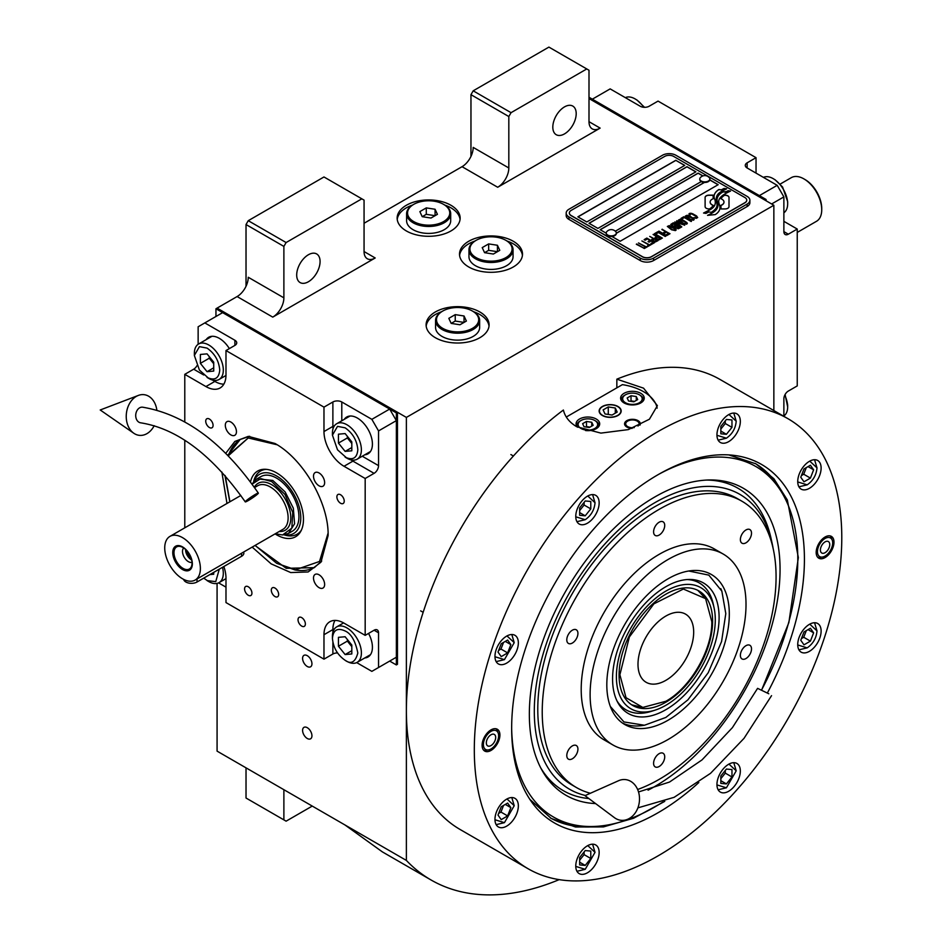 <?xml version="1.0" encoding="UTF-8"?>
<svg xmlns="http://www.w3.org/2000/svg" width="942" height="942" viewBox="0 0 942 942"><rect width="100%" height="100%" fill="white"/><g stroke="black" fill="none" stroke-linecap="round" stroke-linejoin="round"><path stroke-width="1.41" d="M217.072 583.404L217.072 751.127L406.379 860.423A318.113 183.666 120 0 0 431.059 879.993A318.113 183.666 120 0 0 559.183 879.628M246.027 286.262L246.027 224.537L248.252 220.687L286.109 242.541L361.834 198.821L364.059 200.116L364.059 251.549A15.743 9.09 -60 0 0 367.321 258.756A15.743 9.09 -60 0 0 375.199 257.978L272.756 317.124A15.743 9.09 -60 0 0 283.883 297.837L248.252 277.266A15.743 9.09 120 0 1 237.113 296.553L217.072 308.116L406.379 417.412L406.379 860.423M470.965 156.396L470.965 94.671L473.19 90.821L511.047 112.675L586.772 68.954L588.997 70.25L588.997 121.683A15.743 9.09 -60 0 0 592.259 128.889A15.743 9.09 -60 0 0 600.136 128.112L497.694 187.258A15.743 9.09 -60 0 0 508.821 167.97L473.19 147.399A15.743 9.09 120 0 1 462.051 166.687L364.059 223.254M311.943 735.784A6.618 3.815 -120 0 0 309.058 729.132A6.618 3.815 -120 0 0 303.96 727.365A6.618 3.815 -120 0 0 302.594 730.391A6.618 3.815 -120 0 0 305.479 737.044A6.618 3.815 -120 0 0 310.577 738.811A6.618 3.815 -120 0 0 311.943 735.784M311.943 663.78A6.618 3.815 -120 0 0 309.058 657.127A6.618 3.815 -120 0 0 303.96 655.349A6.618 3.815 -120 0 0 302.594 658.376A6.618 3.815 -120 0 0 305.479 665.04A6.618 3.815 -120 0 0 310.577 666.806A6.618 3.815 -120 0 0 311.943 663.78M406.379 230.967A31.498 18.181 0 0 0 440.703 234.911A31.498 18.181 0 0 0 460.143 218.108A31.498 18.181 0 0 0 450.924 205.262A31.498 18.181 0 0 0 416.6 201.317A31.498 18.181 0 0 0 397.147 218.108A31.498 18.181 0 0 0 406.379 230.967M468.739 266.975A31.498 18.181 0 0 0 503.063 270.919A31.498 18.181 0 0 0 522.504 254.116A31.498 18.181 0 0 0 513.284 241.258A31.498 18.181 0 0 0 478.96 237.313A31.498 18.181 0 0 0 459.508 254.116A31.498 18.181 0 0 0 468.739 266.975M435.334 337.695A31.498 18.181 0 0 0 469.658 341.64A31.498 18.181 0 0 0 489.098 324.837A31.498 18.181 0 0 0 479.867 311.979A31.498 18.181 0 0 0 445.542 308.034A31.498 18.181 0 0 0 426.102 324.837A31.498 18.181 0 0 0 435.334 337.695M766.058 200.752L766.058 199.469L764.939 200.116L588.997 98.533L773.853 205.262L406.379 417.412M283.883 297.837L283.883 246.404L246.027 224.537M508.821 167.97L508.821 116.537L470.965 94.671M773.853 410.547L773.853 205.262M283.883 789.702L283.883 819.881L246.027 798.027L246.027 767.848M283.883 819.881L286.109 821.165L312.249 806.081M344.949 824.957L382.405 851.909L431.059 879.993M444.789 205.073A31.498 18.181 0 0 1 450.924 207.829A31.498 18.181 180 0 1 460.061 219.404M412.514 205.073A31.498 18.181 0 0 0 397.23 219.404M507.149 241.07A31.498 18.181 0 0 1 513.284 243.825A31.498 18.181 180 0 1 522.421 255.4M474.874 241.07A31.498 18.181 0 0 0 459.59 255.4M473.744 311.79A31.498 18.181 0 0 1 479.867 314.546A31.498 18.181 180 0 1 489.016 326.12M441.457 311.79A31.498 18.181 0 0 0 426.184 326.12M296.695 275.017A16.532 9.55 120 0 0 300.121 282.576A16.532 9.55 120 0 0 312.862 278.149A16.532 9.55 120 0 0 320.08 261.511A16.532 9.55 120 0 0 316.653 253.94A16.532 9.55 120 0 0 303.913 258.367A16.532 9.55 120 0 0 296.695 275.017M286.109 242.541L283.883 246.404M552.813 127.146A16.532 9.55 120 0 0 556.239 134.718A16.532 9.55 120 0 0 568.98 130.279A16.532 9.55 120 0 0 576.198 113.641A16.532 9.55 120 0 0 572.771 106.069A16.532 9.55 120 0 0 560.031 110.497A16.532 9.55 120 0 0 552.813 127.146M511.047 112.675L508.821 116.537M248.252 220.687L323.977 176.966L361.834 198.821M473.19 90.821L548.915 47.1L586.772 68.954M706.253 208.264A3.933 2.273 0 0 0 709.032 208.936L709.55 208.936A18.263 10.55 0 0 0 713.271 205.38A6.912 3.992 0 0 1 712.164 204.861A6.912 3.992 0 0 1 710.138 202.047A6.912 3.992 0 0 1 713.353 198.668A27.424 15.837 0 0 1 713.094 196.478A27.424 15.837 0 0 1 713.188 195.147L709.032 195.147A3.933 2.273 0 0 0 705.111 197.42L705.111 206.663A3.933 2.273 0 0 0 706.253 208.264M713.212 205.486A6.912 3.992 180 0 1 712.164 204.991A6.912 3.992 180 0 1 710.138 202.165A6.912 3.992 180 0 1 710.138 202.106M749.891 200.246A9.444 5.452 180 0 0 747.124 196.383L675.861 155.242A9.444 5.452 180 0 0 662.497 155.242L568.956 209.242A9.444 5.452 180 0 0 566.189 213.104A9.444 5.452 180 0 0 568.956 216.954L568.956 219.404L640.23 260.545A9.444 5.452 180 0 0 653.583 260.545L747.124 206.545A9.444 5.452 180 0 0 749.891 202.683L749.891 200.246A9.444 5.452 180 0 1 747.124 204.096L747.124 206.545M568.956 219.404A9.444 5.452 180 0 1 566.189 215.541L566.189 213.104M615.326 231.202L701.248 181.594A5.04 2.908 0 0 1 699.776 179.545L699.776 178.956A5.04 2.908 0 0 0 701.248 181.017A5.04 2.908 180 0 0 706.736 181.653A5.04 2.908 180 0 0 709.856 178.956A5.04 2.908 180 0 0 709.302 177.649A5.982 5.982 0 0 0 700.318 177.649A5.04 2.908 0 0 0 699.776 178.956M577.976 216.895L675.861 160.375L684.657 165.462M589.115 223.325L686.989 166.805L695.797 171.891M709.797 179.969L718.063 184.75M616.315 233.333L704.463 182.442M702.826 175.954L698.128 173.234L600.242 229.754M675.861 160.258L577.87 216.825L586.772 221.971L684.763 165.392L675.861 160.375M704.251 182.43L616.315 233.204M651.358 256.683L744.898 202.683A6.3 3.638 0 0 0 746.747 200.116A6.3 3.638 0 0 0 744.898 197.537L673.636 156.396A6.3 3.638 0 0 0 664.722 156.396L571.182 210.396A6.3 3.638 0 0 0 569.345 212.974A6.3 3.638 0 0 0 571.182 215.541L642.456 256.683A6.3 3.638 0 0 0 651.358 256.683L651.358 256.813A6.3 3.638 180 0 1 642.456 256.813L571.182 215.671A6.3 3.638 180 0 1 569.345 213.104A6.3 3.638 180 0 1 569.345 213.033M695.903 171.821L686.989 166.687L588.997 223.254L597.911 228.4L695.903 171.821M702.967 175.907L698.128 173.116L600.136 229.683L606.236 233.204M611.829 236.43L620.177 241.258L718.169 184.679L709.821 179.863M715.308 202.365A23.962 13.836 180 0 1 715.308 202.436L715.308 202.306A23.962 13.836 0 0 1 715.213 203.59A16.238 9.373 0 0 1 710.268 209.489A186.61 107.741 0 0 1 703.544 213.033L705.994 213.387L708.843 211.95L711.351 212.315A28.908 16.697 0 0 0 715.272 209.077A15.084 8.713 0 0 0 717.062 204.967A15.084 8.713 0 0 0 716.968 203.99L716.968 204.12A564.058 325.661 180 0 1 716.332 200.564A23.762 13.718 180 0 1 716.226 199.245A23.762 13.718 180 0 1 716.226 199.186M715.308 202.306A23.962 13.836 0 0 0 714.601 198.939A17.191 9.926 0 0 1 714.06 196.489A17.191 9.926 0 0 1 714.684 193.828L714.684 193.958A17.191 9.926 0 0 0 714.06 196.548M716.226 199.245L716.226 199.115A23.762 13.718 0 0 1 716.756 196.219A15.602 9.008 0 0 1 721.325 191.556A112.051 64.692 0 0 1 726.682 188.824L724.08 188.447L721.278 189.86L718.864 189.507A18.134 10.468 0 0 0 714.684 193.828M716.226 199.115A23.762 13.718 0 0 0 716.332 200.446A564.058 325.661 0 0 0 716.968 203.99M717.981 204.814A23.974 13.836 180 0 1 717.981 204.885L717.981 204.755A23.974 13.836 0 0 1 717.792 206.498A18.098 10.456 0 0 1 713.824 211.82A39.317 22.702 0 0 1 707.548 215.341L715.213 214.599A17.097 9.867 0 0 0 719.723 209.206A20.771 11.999 0 0 0 719.923 207.511A20.771 11.999 0 0 0 719.5 205.085L719.5 205.215A45.51 26.282 180 0 1 718.781 202.365A14.778 8.525 180 0 1 718.722 201.612A14.778 8.525 180 0 1 718.722 201.541M717.981 204.755A23.974 13.836 0 0 0 717.451 201.847A17.898 10.338 0 0 1 717.039 199.633A17.898 10.338 0 0 1 717.463 197.384L717.463 197.514A17.898 10.338 0 0 0 717.039 199.704M718.722 201.612L718.722 201.482A14.778 8.525 0 0 1 720.277 197.667A24.857 14.354 0 0 1 725.034 193.875A63.255 36.514 0 0 1 730.568 191.061L728.142 190.708L725.269 192.156L722.997 191.827A18.675 10.786 0 0 0 717.463 197.384M718.722 201.482A14.778 8.525 0 0 0 718.781 202.247A45.51 26.282 0 0 0 719.5 205.085M720.924 208.936L725.069 208.936A3.933 2.273 0 0 0 729.002 206.663L729.002 197.42A3.933 2.273 0 0 0 725.069 195.147L724.551 195.147A18.251 10.539 0 0 0 720.83 198.691A6.912 3.992 0 0 1 723.986 202.035A6.912 3.992 0 0 1 720.76 205.415A27.459 15.861 0 0 1 721.019 207.605A27.459 15.861 0 0 1 720.924 208.936A27.459 15.861 180 0 0 721.019 207.735L721.019 207.605M689.214 214.964L689.968 215.482L690.015 214.305L691.711 213.905L696.527 216.672L695.82 217.649L693.783 217.684L696.279 218.344L697.704 217.531L696.032 215.612L691.828 213.445L689.026 213.728L689.214 214.964M693.383 220.216L694.183 219.557L693.795 218.638L690.039 216.213L687.354 215.271L685.376 216.024L689.532 219.368L693.383 220.216M691.145 221.511L683.798 216.742L681.101 218.297L682.102 218.874L684.339 217.578L691.145 221.511M686.506 224.184L687.319 223.525L686.918 222.606L683.162 220.181L680.477 219.239L678.511 219.992L682.656 223.336L686.506 224.184M674.825 221.923L679.924 226.068L673.342 222.783L681.137 227.281L681.808 226.892L675.956 222.23L684.716 225.22L676.921 220.711L682.609 224.514L674.825 221.923M674.083 226.751L678.205 228.788L680.536 227.634L672.741 223.124L670.739 224.479L674.083 226.751M675.379 230.602L676.179 229.954L675.791 229.036L672.035 226.598L669.35 225.656L667.372 226.421L671.528 229.766L675.379 230.602M662.202 229.212L665.405 231.579L663.462 232.698L664.463 233.275L666.406 232.156L668.561 233.392L666.312 234.688L667.313 235.264L669.997 233.71L661.873 229.53M658.917 231.108L666.712 235.606L658.588 231.426M665.217 236.466L657.869 231.708L655.185 233.263L656.185 233.84L658.423 232.544L665.217 236.466M654.584 233.604L662.379 238.114L654.254 233.934M656.079 238.868L659 239.869L661.331 238.715L653.089 234.476L656.574 236.477L655.02 237.572L656.079 238.868M652.724 240.811L655.644 241.811L657.975 240.657L649.733 236.418L653.218 238.42L651.664 239.515L652.724 240.811M644.128 239.645L645.129 240.222L647.366 238.927L650.015 240.457L648.072 241.588L649.073 242.153L651.016 241.034L653.171 242.282L650.934 243.578L651.923 244.143L654.608 242.6L646.813 238.09L644.128 239.645M647.66 245.65L648.485 246.133L651.322 244.496L649.297 244.708L641.891 240.94L648.85 244.967L647.66 245.65M644.222 247.64L645.046 248.111L647.884 246.474L645.871 246.686L638.452 242.93L645.411 246.945L644.222 247.64M636.662 243.966L644.458 248.464L636.321 244.284M693.124 219.027L691.923 219.71L689.98 219.109L686.553 216.872L687.177 215.942L692.664 218.332L692.982 219.415L690.721 219.58L686.447 216.554M686.247 222.995L685.046 223.678L683.115 223.077L679.688 220.84L680.312 219.91L685.788 222.3L686.117 223.384L683.845 223.548L679.582 220.522M676.768 225.974L679.088 227.316L676.226 227.823L675.355 226.798L676.768 225.974M673.483 226.151L671.811 225.008L673.283 223.96L675.779 225.397L673.483 226.28L671.811 225.008M675.12 229.412L673.919 230.107L671.976 229.507L668.549 227.269L669.173 226.339L674.66 228.729L674.978 229.813L672.718 229.978L668.443 226.951M656.091 238.102L657.575 237.054L660.059 238.491L658.246 239.35L656.091 238.102L656.704 238.844L658.635 239.445L660.059 238.491M652.735 240.045L654.207 238.997L656.692 240.434L654.89 241.293L652.735 240.045L653.83 241.07L655.279 241.387L656.692 240.434M746.747 200.175A6.3 3.638 180 0 1 746.747 200.246A6.3 3.638 180 0 1 744.898 202.813L651.358 256.813M568.956 216.954L640.23 258.108L640.23 260.545M747.124 204.096L653.583 258.108A9.444 5.452 180 0 1 640.23 258.108M715.308 202.436A23.962 13.836 180 0 1 715.213 203.719A16.238 9.373 180 0 1 710.268 209.619A186.61 107.741 180 0 1 703.745 213.057M718.864 189.507L718.864 189.636A18.134 10.468 0 0 0 714.684 193.958M721.278 189.86L718.864 189.636M724.08 188.447L721.278 189.99M726.482 188.918L724.08 188.577M717.062 205.026A15.084 8.713 0 0 0 716.968 204.12M719.923 207.581A20.771 11.999 0 0 0 719.5 205.215M730.356 191.155L722.997 191.956A18.675 10.786 0 0 0 717.463 197.514M717.981 204.885A23.974 13.836 180 0 1 717.792 206.628A18.098 10.456 180 0 1 713.824 211.95A39.317 22.702 180 0 1 707.76 215.365M729.002 206.663L729.002 197.549A3.933 2.273 0 0 0 725.069 195.277L724.551 195.277A18.251 10.539 0 0 0 720.901 198.715M723.986 202.106A6.912 3.992 180 0 1 723.986 202.165A6.912 3.992 180 0 1 720.783 205.533M713.165 195.277L709.032 195.277A3.933 2.273 0 0 0 705.111 197.549M713.329 198.68A27.424 15.837 180 0 1 713.094 196.607A27.424 15.837 180 0 1 713.094 196.537M689.697 213.339L689.026 213.858M690.863 213.233L690.239 213.351M691.828 213.445L690.863 213.363M692.641 213.752L691.828 213.575M693.548 214.187L692.641 213.869M696.032 215.612L693.548 214.305M696.786 216.142L696.032 215.742M696.491 217.261L695.82 217.779M694.183 219.568L689.132 215.906L686.73 215.377L685.387 216.142M691.475 221.311L683.798 216.872L681.219 218.367M687.307 223.537L682.255 219.875L679.853 219.345L678.523 220.098M679.924 226.068L673.448 222.854M681.714 226.951L675.956 222.23M684.61 225.279L676.591 221.04M682.609 224.514L674.919 221.994M680.418 227.693L672.741 223.254L670.775 224.549M679.088 227.316L677.286 228.294L675.296 227.022M675.779 225.397L673.483 226.28M676.179 229.966L671.128 226.292L668.726 225.774L667.383 226.527M665.405 231.579L663.58 232.756M668.561 233.392L666.43 234.758M669.892 233.781L662.202 229.342M666.606 235.677L658.917 231.237M665.558 236.277L657.869 231.838L655.291 233.333M662.273 238.173L654.584 233.734M661.225 238.773L653.206 234.534M656.574 236.477L655.055 237.643M657.857 240.716L649.839 236.477M653.218 238.42L651.699 239.586M650.015 240.457L648.19 241.647M653.171 242.282L651.04 243.637M654.502 242.659L646.813 238.22L644.246 239.715M651.216 244.555L649.297 244.838L641.997 241.011M648.85 244.967L647.766 245.721M647.778 246.545L645.871 246.816L638.558 242.989M645.411 246.945L644.328 247.699M644.34 248.523L636.662 244.084M606.259 233.251A5.04 2.908 180 0 0 606.236 233.545A5.04 2.908 180 0 0 607.708 235.606A5.04 2.908 0 0 0 613.195 236.23A5.04 2.908 0 0 0 616.315 233.545A5.04 2.908 0 0 0 616.292 233.251M607.708 235.029A5.04 2.908 0 0 0 613.195 235.653A5.04 2.908 0 0 0 616.315 232.968A5.04 2.908 0 0 0 615.762 231.65A5.982 5.982 0 0 0 606.778 231.65A5.04 2.908 180 0 0 606.236 232.968A5.04 2.908 180 0 0 607.708 235.029M709.821 179.251A5.04 2.908 180 0 1 709.856 179.545A5.04 2.908 180 0 1 706.736 182.23A5.04 2.908 180 0 1 701.248 181.594M708.372 176.908A5.04 2.908 180 0 1 709.302 177.649M698.823 782.519A207.016 119.528 -60 0 1 531.382 801.583A207.016 119.528 -60 0 1 511.659 728.237A207.016 119.528 -60 0 1 658.046 474.697A207.016 119.528 -60 0 1 731.428 455.104A207.016 119.528 -60 0 1 804.421 559.207A207.016 119.528 -60 0 1 767.377 692.982M787.959 418.695L720.041 379.473A259.839 150.025 120 0 0 616.845 379.167L643.563 388.163L657.398 405.672L649.415 419.225L628.302 429.611L600.89 433.108L576.751 426.738C569.439 422.416 564.988 416.847 563.387 410.029A259.839 150.025 120 0 0 406.379 710.586A259.839 150.025 120 0 0 460.191 829.537L528.121 868.759A259.839 150.025 120 0 0 728.354 799.134A259.839 150.025 120 0 0 841.783 537.647A259.839 150.025 120 0 0 787.959 418.695A259.839 150.025 120 0 0 587.726 488.309A259.839 150.025 120 0 0 474.309 749.797A259.839 150.025 120 0 0 528.121 868.759M728.767 454.892L755.955 463.853L773.947 478.795L787.335 499.966L798.345 557.57L788.866 622.568L761.642 690.003M664.758 801.359L633.613 818.245L603.398 826.923L575.503 826.994L551.223 818.445L529.875 799.381M616.845 379.167L616.845 387.845M482.104 745.299A12.599 7.277 -60 0 1 487.603 732.629A12.599 7.277 -60 0 1 497.305 729.249A12.599 7.277 -60 0 1 499.919 735.019A12.599 7.277 -60 0 1 494.42 747.689A12.599 7.277 -60 0 1 484.706 751.068A12.599 7.277 -60 0 1 482.104 745.299M816.172 552.424A12.599 7.277 -60 0 1 821.671 539.754A12.599 7.277 -60 0 1 831.374 536.375A12.599 7.277 -60 0 1 833.988 542.145A12.599 7.277 -60 0 1 828.489 554.826A12.599 7.277 -60 0 1 818.775 558.194A12.599 7.277 -60 0 1 816.172 552.424M494.962 819.387A16.532 9.55 120 0 0 498.389 826.958A16.532 9.55 120 0 0 511.129 822.531A16.532 9.55 120 0 0 518.347 805.881A16.532 9.55 120 0 0 514.921 798.321A16.532 9.55 120 0 0 502.18 802.749A16.532 9.55 120 0 0 494.962 819.387M575.762 866.028A16.532 9.55 120 0 0 579.177 873.599A16.532 9.55 120 0 0 591.929 869.172A16.532 9.55 120 0 0 599.147 852.534A16.532 9.55 120 0 0 595.721 844.962A16.532 9.55 120 0 0 582.98 849.39A16.532 9.55 120 0 0 575.762 866.028M716.944 784.521A16.532 9.55 120 0 0 720.371 792.092A16.532 9.55 120 0 0 733.111 787.665A16.532 9.55 120 0 0 740.33 771.015A16.532 9.55 120 0 0 736.903 763.456A16.532 9.55 120 0 0 724.163 767.883A16.532 9.55 120 0 0 716.944 784.521M797.733 644.587A16.532 9.55 120 0 0 801.159 652.158A16.532 9.55 120 0 0 813.9 647.719A16.532 9.55 120 0 0 821.118 631.081A16.532 9.55 120 0 0 817.691 623.51A16.532 9.55 120 0 0 804.951 627.949A16.532 9.55 120 0 0 797.733 644.587M797.733 481.562A16.532 9.55 120 0 0 801.159 489.133A16.532 9.55 120 0 0 813.9 484.694A16.532 9.55 120 0 0 821.118 468.056A16.532 9.55 120 0 0 817.691 460.485A16.532 9.55 120 0 0 804.951 464.924A16.532 9.55 120 0 0 797.733 481.562M716.944 434.91A16.532 9.55 120 0 0 720.371 442.481A16.532 9.55 120 0 0 733.111 438.054A16.532 9.55 120 0 0 740.33 421.415A16.532 9.55 120 0 0 736.903 413.844A16.532 9.55 120 0 0 724.163 418.272A16.532 9.55 120 0 0 716.944 434.91M575.762 516.428A16.532 9.55 120 0 0 579.177 523.999A16.532 9.55 120 0 0 591.929 519.56A16.532 9.55 120 0 0 599.147 502.922A16.532 9.55 120 0 0 595.721 495.351A16.532 9.55 120 0 0 582.98 499.79A16.532 9.55 120 0 0 575.762 516.428M494.962 656.362A16.532 9.55 120 0 0 498.389 663.933A16.532 9.55 120 0 0 511.129 659.506A16.532 9.55 120 0 0 518.347 642.856A16.532 9.55 120 0 0 514.921 635.297A16.532 9.55 120 0 0 502.18 639.724A16.532 9.55 120 0 0 494.962 656.362M566.295 417.023L622.391 384.642A47.241 27.271 180 0 1 643.563 391.695A47.241 27.271 180 0 1 657.151 408.145M617.728 406.614A10.703 6.182 0 0 0 606.059 405.272A10.703 6.182 0 0 0 599.453 410.983A10.703 6.182 0 0 0 602.586 415.363A10.703 6.182 0 0 0 614.255 416.694A10.703 6.182 0 0 0 620.872 410.983A10.703 6.182 0 0 0 617.728 406.614M632.082 428.386A7.877 4.545 180 0 1 626.866 427.056A7.877 4.545 180 0 1 624.558 423.841A7.877 4.545 180 0 1 629.421 419.649A7.877 4.545 180 0 1 637.993 420.627A7.877 4.545 180 0 1 640.301 423.841A7.877 4.545 180 0 1 639.995 425.101M640.784 393.309A11.81 6.818 0 0 0 627.914 391.825A11.81 6.818 0 0 0 620.613 398.125A11.81 6.818 0 0 0 624.075 402.952A11.81 6.818 0 0 0 636.945 404.424A11.81 6.818 0 0 0 644.246 398.125A11.81 6.818 0 0 0 640.784 393.309M585.512 430.529A11.81 6.818 0 0 0 599.701 423.841A11.81 6.818 0 0 0 596.239 419.025A11.81 6.818 0 0 0 583.369 417.542A11.81 6.818 0 0 0 576.08 423.841A11.81 6.818 0 0 0 577.634 427.232M624.64 395.299L625.523 394.78A9.761 5.64 0 0 0 625.523 402.764A9.761 5.64 0 0 0 639.335 402.764A9.761 5.64 0 0 0 639.335 394.78A9.761 5.64 0 0 0 625.523 394.78L624.64 395.299A11.021 6.37 0 0 0 621.402 399.797A11.021 6.37 0 0 0 621.532 400.762M640.23 395.299L639.335 394.78L640.23 395.299A11.021 6.37 0 0 1 643.457 399.797L643.457 400.574M637.699 399.585L636.286 396.547L631.022 395.734L627.16 397.96L628.573 400.998L633.836 401.81L637.699 399.585M631.022 395.734L631.022 400.868L630.328 401.268M634.531 401.422L631.022 400.868M636.286 396.547L636.286 400.397M643.327 400.762A11.021 6.37 0 0 0 643.457 399.797M580.095 421.015L580.978 420.497A9.761 5.64 0 0 0 580.978 428.469A9.761 5.64 0 0 0 594.791 428.469A9.761 5.64 0 0 0 594.791 420.497A9.761 5.64 0 0 0 580.978 420.497L580.095 421.015A11.021 6.37 0 0 0 576.869 425.513A11.021 6.37 0 0 0 576.987 426.479M595.685 421.015L594.791 420.497L595.685 421.015A11.021 6.37 0 0 1 598.912 425.513L598.912 426.29M593.154 425.301L591.741 422.263L586.477 421.451L582.615 423.676L584.028 426.714L589.303 427.527L593.154 425.301M586.477 421.451L586.477 426.585L585.783 426.985M589.986 427.138L586.477 426.585M591.741 422.263L591.741 426.114M598.782 426.479A11.021 6.37 0 0 0 598.912 425.513M634.284 427.574A6.724 3.886 180 0 1 627.666 426.596A6.724 3.886 0 0 1 626.289 422.263A6.724 3.886 0 0 1 637.192 421.098A6.724 3.886 180 0 1 638.57 422.263L639.618 423.606A7.877 4.545 180 0 1 640.183 424.654M626.289 422.263L625.241 423.606A7.877 4.545 0 0 0 624.687 424.654M638.57 422.263A6.724 3.886 180 0 1 637.969 426.043M550.34 817.927A204.72 118.197 120 0 0 600.148 826.099L603.645 825.628A202.365 116.832 120 0 0 662.756 802.113M761.572 689.968A202.365 116.832 120 0 0 797.792 559.183A202.365 116.832 120 0 0 788.372 505.666L787.041 502.404A204.72 118.197 120 0 0 755.048 463.346M511.659 728.672A202.365 116.832 120 0 0 603.645 825.628M788.372 505.666A202.365 116.832 120 0 0 658.423 474.474M648.072 790.173A177.284 102.36 -60 0 0 780.058 569.415A177.284 102.36 120 0 0 709.161 479.973A177.284 102.36 120 0 0 529.345 714.166A177.284 102.36 -60 0 0 541.791 769.873A177.284 102.36 -60 0 0 595.58 803.573M588.868 798.557A174.611 100.818 -60 0 1 540.626 767.695M585.394 795.484A170.266 98.309 -60 0 1 534.302 711.304A170.266 98.309 120 0 1 641.455 511.27A170.266 98.309 120 0 1 772.181 543.546L771.121 538.706A174.611 100.818 -60 0 0 706.7 480.055M773.17 548.621A170.266 98.309 120 0 0 772.181 543.546M741.837 501.168A165.356 95.472 -60 0 0 659.153 509.351A165.356 95.472 120 0 0 551.129 655.067A165.356 95.472 120 0 0 576.48 787.571L572.029 784.992A165.356 95.472 -60 0 1 537.776 709.302A165.356 95.472 120 0 1 609.957 542.898A165.356 95.472 120 0 1 737.374 498.589L741.837 501.168A165.356 95.472 -60 0 1 767.177 633.66A165.356 95.472 -60 0 1 659.153 779.375A165.356 95.472 120 0 1 637.64 789.49M602.362 406.485L602.362 406.485A11.021 6.37 0 0 0 602.362 415.493A11.021 6.37 0 0 0 617.952 415.493A11.021 6.37 0 0 0 617.952 406.485L617.952 406.485A11.021 6.37 0 0 0 602.362 406.485M615.303 408.016L608.273 406.932L603.127 409.9L605.011 413.962L612.041 415.045L617.187 412.078L615.303 408.016L615.303 413.161M608.273 406.932L608.273 414.456M668.066 720.23A86.617 50.008 -60 0 1 624.758 724.516A86.617 50.008 -60 0 1 611.476 655.114A86.617 50.008 -60 0 1 668.066 578.788A86.617 50.008 -60 0 1 711.375 574.502A86.617 50.008 -60 0 1 724.645 643.904A86.617 50.008 -60 0 1 668.066 720.23M576.48 787.571A165.356 95.472 120 0 0 590.387 793.258M668.066 559.501A110.238 63.644 -60 0 1 723.185 554.037A110.238 63.644 -60 0 1 740.082 642.373A110.238 63.644 -60 0 1 668.066 739.517A110.238 63.644 120 0 1 612.948 744.981A110.238 63.644 120 0 1 596.05 656.645A110.238 63.644 120 0 1 668.066 559.501M612.948 744.981L604.034 739.835A110.238 63.644 120 0 1 587.137 651.499A110.238 63.644 120 0 1 659.153 554.355A110.238 63.644 -60 0 1 714.272 548.903L723.185 554.037M572.359 643.045A7.877 4.545 120 0 0 577.505 636.109A7.877 4.545 120 0 0 576.304 629.798A7.877 4.545 120 0 0 572.359 630.186A7.877 4.545 120 0 0 567.214 637.122A7.877 4.545 120 0 0 568.426 643.433A7.877 4.545 120 0 0 572.359 643.045M572.359 758.769A7.877 4.545 120 0 0 577.505 751.834A7.877 4.545 120 0 0 576.304 745.522A7.877 4.545 120 0 0 572.359 745.911A7.877 4.545 120 0 0 567.214 752.846A7.877 4.545 120 0 0 568.426 759.158A7.877 4.545 120 0 0 572.359 758.769M659.153 766.517A7.877 4.545 120 0 0 664.298 759.582A7.877 4.545 120 0 0 663.097 753.27A7.877 4.545 120 0 0 659.153 753.659A7.877 4.545 120 0 0 654.007 760.594A7.877 4.545 120 0 0 655.22 766.906A7.877 4.545 120 0 0 659.153 766.517M745.946 658.552A7.877 4.545 120 0 0 751.092 651.605A7.877 4.545 120 0 0 749.891 645.294A7.877 4.545 120 0 0 745.946 645.694A7.877 4.545 120 0 0 740.801 652.629A7.877 4.545 120 0 0 742.013 658.941A7.877 4.545 120 0 0 745.946 658.552M745.946 542.827A7.877 4.545 120 0 0 751.092 535.88A7.877 4.545 120 0 0 749.891 529.569A7.877 4.545 120 0 0 745.946 529.969A7.877 4.545 120 0 0 740.801 536.905A7.877 4.545 120 0 0 742.013 543.216A7.877 4.545 120 0 0 745.946 542.827M659.153 535.068A7.877 4.545 120 0 0 664.298 528.132A7.877 4.545 120 0 0 663.097 521.821A7.877 4.545 120 0 0 659.153 522.209A7.877 4.545 120 0 0 654.007 529.145A7.877 4.545 120 0 0 655.22 535.456A7.877 4.545 120 0 0 659.153 535.068M496.163 661.614L504.429 659.636L514.226 642.668L511.812 634.519M494.974 656.739L504.429 659.636M514.226 642.668L506.984 635.921M507.644 652.9L510.858 644.611L507.644 640.042L501.215 643.751L498 652.041L501.215 656.609L507.644 652.9L500.967 649.038L503.534 642.409M510.858 644.611L505.289 641.396M498.648 650.38L500.967 649.038M496.163 824.639L504.429 822.66L514.226 805.693L511.812 797.544M494.974 819.764L504.429 822.66M514.226 805.693L506.984 798.946M507.644 815.925L510.858 807.635L507.644 803.067L501.215 806.776L498 815.066L501.215 819.634L507.644 815.925L500.967 812.063L503.534 805.434M510.858 807.635L505.289 804.421M498.648 813.405L500.967 812.063M496.093 728.778A12.599 7.277 -60 0 1 497.105 730.403L498.13 732.911A10.786 6.229 -60 0 1 498.636 735.761A10.786 6.229 120 0 1 488.286 749.95L485.601 750.315A12.599 7.277 120 0 1 483.693 750.256M488.286 749.95A10.786 6.229 120 0 1 483.387 744.557A10.786 6.229 -60 0 1 489.628 732.299A10.786 6.229 -60 0 1 498.13 732.911M495.68 737.456A6.618 3.815 120 0 0 494.315 734.43A6.618 3.815 120 0 0 489.216 736.208A6.618 3.815 120 0 0 486.331 742.861A6.618 3.815 120 0 0 487.697 745.887A6.618 3.815 120 0 0 492.796 744.109A6.618 3.815 120 0 0 495.68 737.456M716.944 784.898L726.412 787.806L718.134 789.773M726.412 787.806L736.208 770.827L733.783 762.679M736.208 770.827L728.955 764.092M731.969 769.555L726.412 769.061L720.842 775.984L720.842 783.414L726.412 783.909L731.969 776.985L731.969 769.555M731.969 776.985L725.293 773.123L725.293 770.45M720.842 778.669L725.293 773.123M726.412 783.909L720.842 780.694M797.733 481.939L807.2 484.836C813.111 480.703 816.373 475.051 816.997 467.868L814.571 459.72M807.2 484.836L798.934 486.814M816.997 467.868L809.755 461.121M803.985 468.951L800.771 477.241L803.985 481.809L810.414 478.1L813.629 469.811L810.414 465.242L803.985 468.951M813.629 469.811L808.059 466.596M810.414 478.1L803.726 474.238L806.305 467.609M801.407 475.58L803.726 474.238M575.762 516.805L585.217 519.701C591.129 515.568 594.402 509.916 595.026 502.734L587.773 495.987M595.026 502.734L592.6 494.585M576.951 521.68L585.217 519.701M579.66 515.309L585.217 515.816L590.787 508.88L590.787 501.462L585.217 500.967L579.66 507.891L579.66 515.309M585.217 515.816L579.66 512.601M590.787 508.88L584.111 505.03L584.111 502.345M579.66 510.564L584.111 505.03M575.762 866.404L585.217 869.313L576.951 871.291M585.217 869.313L595.026 852.333L592.6 844.185M595.026 852.333L587.773 845.598M590.787 851.073L585.217 850.567L579.66 857.503L579.66 864.921L585.217 865.415L590.787 858.492L590.787 851.073M590.787 858.492L584.111 854.641L584.111 851.957M579.66 860.176L584.111 854.641M585.217 865.415L579.66 862.201M797.733 644.964L807.2 647.861C813.111 643.727 816.373 638.075 816.997 630.893L814.571 622.744M807.2 647.861L798.934 649.839M816.997 630.893L809.755 624.146M803.985 631.976L800.771 640.266L803.985 644.834L810.414 641.125L813.629 632.836L810.414 628.267L803.985 631.976M813.629 632.836L808.059 629.621M810.414 641.125L803.726 637.263L806.305 630.634M801.407 638.605L803.726 637.263M716.944 435.286L726.412 438.195C732.311 434.062 735.584 428.398 736.208 421.215L728.955 414.48M736.208 421.215L733.783 413.067M718.134 440.173L726.412 438.195M720.842 433.803L726.412 434.297L731.969 427.374L731.969 419.955L726.412 419.449L720.842 426.385L720.842 433.803M726.412 434.297L720.842 431.083M731.969 427.374L725.293 423.511L725.293 420.838M720.842 429.057L725.293 423.511M822.354 557.075A10.786 6.229 -60 0 1 817.456 551.682A10.786 6.229 120 0 1 823.697 539.425A10.786 6.229 120 0 1 832.198 540.037A10.786 6.229 120 0 1 832.693 542.886A10.786 6.229 -60 0 1 822.354 557.075L819.67 557.44A12.599 7.277 -60 0 1 817.762 557.381M832.198 540.037L831.174 537.529A12.599 7.277 120 0 0 830.161 535.904M820.4 549.987A6.618 3.815 120 0 0 821.765 553.013A6.618 3.815 120 0 0 826.864 551.247A6.618 3.815 120 0 0 829.749 544.582A6.618 3.815 120 0 0 828.383 541.556A6.618 3.815 120 0 0 823.284 543.334A6.618 3.815 120 0 0 820.4 549.987M665.841 701.284C690.392 687.825 712.423 649.674 711.799 621.673L705.605 598.653L683.374 589.033L653.901 603.846L629.362 636.98L619.883 674.743L626.018 697.704L642.797 707.43L665.841 701.284M705.605 598.653L697.775 590.316M631.67 704.816L642.621 707.418M637.993 664.287A39.376 22.726 120 0 0 646.153 682.302A39.376 22.726 120 0 0 676.486 671.764A39.376 22.726 120 0 0 693.677 632.141A39.376 22.726 120 0 0 685.517 614.113A39.376 22.726 120 0 0 655.185 624.664A39.376 22.726 120 0 0 637.993 664.287M622.544 723.103A86.617 50.008 120 0 0 641.761 725.611L644.41 725.246M610.322 706.429L623.945 721.937L644.446 725.246L665.841 717.451L687.907 699.847L708.231 672.694L721.584 641.514L725.799 613.595L721.855 591.164L708.831 575.126L688.732 571.005M719.099 617.457A75.325 43.485 120 0 0 688.967 579.46A75.325 43.485 120 0 0 612.571 678.958A75.325 43.485 -60 0 0 617.87 702.626A75.325 43.485 -60 0 0 677.698 701.319A75.325 43.485 -60 0 0 719.099 617.457M687.059 579.554A73.264 42.296 -60 0 1 713.271 604.14L714.083 607.873A69.92 40.365 120 0 0 660.389 594.614A69.92 40.365 120 0 0 616.398 676.756A69.92 40.365 -60 0 0 655.02 710.162L651.381 711.328A73.264 42.296 -60 0 1 616.986 700.93M655.02 710.162A69.92 40.365 -60 0 0 715.284 619.671A69.92 40.365 120 0 0 714.083 607.873M712.611 621.214A66.14 38.186 120 0 0 698.905 590.928A66.14 38.186 120 0 0 647.943 608.65A66.14 38.186 120 0 0 619.071 675.214A66.14 38.186 -60 0 0 632.765 705.487A66.14 38.186 -60 0 0 683.739 687.778A66.14 38.186 -60 0 0 712.611 621.214M226.975 503.475L221.865 472.024M225.739 453.337L234.864 441.433L248.335 436.37L274.982 443.482C303.383 459.037 328.852 503.158 328.122 535.539L320.963 562.174L308.128 571.959L290.737 572.559L271.19 563.881L252.173 547.114M227.717 455.327L240.198 439.467L249.677 436.276M198.138 344.301L198.138 326.768L222.642 312.626L389.67 409.052L396.358 420.627L396.358 657.222L378.543 667.513L378.543 632.788A6.3 3.638 -60 0 0 377.236 629.904A6.3 3.638 -60 0 0 374.08 630.222L378.543 632.788M378.543 667.513L371.855 671.363L356.677 662.603M337.495 652.947A6.3 3.638 0 0 0 332.879 654.007L332.879 642.432M223.843 566.519A28.342 16.367 60 0 1 225.986 578.141L225.986 602.574L323.977 659.153L332.879 654.007M225.986 587.149L218.591 582.886M184.785 527.838L184.785 440.22M184.785 421.839L184.785 374.339L193.687 369.193A6.3 3.638 120 0 0 196.913 365.743M389.67 409.052L371.855 419.343L341.793 401.987A6.3 3.638 180 0 0 332.879 401.987L323.977 407.132L323.977 431.554L332.879 426.42L332.879 401.987M204.826 322.906L234.888 340.262A6.3 3.638 180 0 1 236.736 342.841A6.3 3.638 180 0 1 234.888 345.408L225.986 350.554L323.977 407.132M396.358 420.627L378.543 430.918L371.855 419.343M378.543 430.918L378.543 465.631A6.3 3.638 -60 0 1 374.08 473.343L365.178 478.489L365.178 635.367L374.08 630.222M244.579 588.88A5.193 3.003 -120 0 0 246.851 594.108A5.193 3.003 -120 0 0 250.855 595.509A5.193 3.003 -120 0 0 251.926 593.13A5.193 3.003 -120 0 0 249.654 587.89A5.193 3.003 -120 0 0 245.65 586.501A5.193 3.003 -120 0 0 244.579 588.88M298.025 619.742A5.193 3.003 -120 0 0 300.298 624.97A5.193 3.003 -120 0 0 304.301 626.359A5.193 3.003 -120 0 0 305.373 623.981A5.193 3.003 -120 0 0 303.112 618.753A5.193 3.003 -120 0 0 299.109 617.363A5.193 3.003 -120 0 0 298.025 619.742M364.754 657.963A21.266 12.27 -120 0 0 368.016 656.986A21.266 12.27 -120 0 0 372.42 647.26A21.266 12.27 -120 0 0 368.558 633.413M323.977 659.153L323.977 634.72A28.342 16.367 60 0 1 329.841 621.744A28.342 16.367 60 0 1 344.018 623.145L365.178 635.367M336.883 496.87A5.193 3.003 -120 0 0 339.144 502.098A5.193 3.003 -120 0 0 343.159 503.499A5.193 3.003 -120 0 0 344.23 501.12A5.193 3.003 -120 0 0 341.958 495.881A5.193 3.003 -120 0 0 337.954 494.491A5.193 3.003 -120 0 0 336.883 496.87M205.721 421.156A5.193 3.003 -120 0 0 207.994 426.385A5.193 3.003 -120 0 0 211.997 427.774A5.193 3.003 -120 0 0 213.08 425.395A5.193 3.003 -120 0 0 210.808 420.167A5.193 3.003 -120 0 0 206.804 418.778A5.193 3.003 -120 0 0 205.721 421.156M271.308 590.163A5.193 3.003 -120 0 0 273.569 595.403A5.193 3.003 -120 0 0 277.572 596.792A5.193 3.003 -120 0 0 278.655 594.414A5.193 3.003 -120 0 0 276.383 589.186A5.193 3.003 -120 0 0 272.379 587.784A5.193 3.003 -120 0 0 271.308 590.163M365.178 478.489L344.018 466.278A28.342 16.367 60 0 1 323.977 431.554M225.986 350.554L225.986 374.987A28.342 16.367 60 0 1 220.11 387.963A28.342 16.367 60 0 1 205.933 386.561L214.847 381.416L212.397 380.003M184.785 374.339L205.933 386.561M313.509 476.181A7.877 4.545 -120 0 0 316.936 484.106A7.877 4.545 -120 0 0 323.012 486.213A7.877 4.545 -120 0 0 324.637 482.61A7.877 4.545 -120 0 0 321.198 474.686A7.877 4.545 -120 0 0 315.134 472.578A7.877 4.545 -120 0 0 313.509 476.181M225.315 425.266A7.877 4.545 -120 0 0 228.753 433.19A7.877 4.545 -120 0 0 234.817 435.298A7.877 4.545 -120 0 0 236.454 431.695A7.877 4.545 -120 0 0 233.015 423.77A7.877 4.545 -120 0 0 226.951 421.663A7.877 4.545 -120 0 0 225.315 425.266M313.509 578.011A7.877 4.545 -120 0 0 316.936 585.936A7.877 4.545 -120 0 0 323.012 588.043A7.877 4.545 -120 0 0 324.637 584.44A7.877 4.545 -120 0 0 321.198 576.516A7.877 4.545 -120 0 0 315.134 574.408A7.877 4.545 -120 0 0 313.509 578.011M229.353 348.599A21.266 12.27 -120 0 0 208.665 337.283A21.266 12.27 -120 0 0 206.192 339.626M364.754 454.798A21.266 12.27 -120 0 0 368.016 453.832A21.266 12.27 -120 0 0 372.42 444.094A21.266 12.27 -120 0 0 363.129 422.699A21.266 12.27 -120 0 0 346.75 417A21.266 12.27 -120 0 0 344.277 419.343M321.717 561.055L314.216 567.661L286.25 568.309L255.011 545.477M229.813 501.839L224.903 475.392M255.129 545.406L276.654 563.281L255.129 545.406L276.654 563.281L294.999 569.969L319.526 561.456L328.087 533.101M277.113 444.765L248.229 437.971L228.235 455.857M240.705 439.184A74.018 42.731 -120 0 0 229.318 453.196A74.018 42.731 -120 0 1 240.705 439.184A74.018 42.731 -120 0 0 229.318 453.196L228.612 454.927L229.318 453.196L228.612 454.927L248.229 437.971L276.654 444.494L248.229 437.971L228.6 454.951M295.023 569.969L296.883 570.228L295.023 569.969L319.526 561.456L328.087 533.584L319.526 561.456L294.999 569.969L276.654 563.281L296.883 570.228A74.018 42.731 -120 0 0 314.71 567.367A74.018 42.731 -120 0 1 296.883 570.228A74.018 42.731 -120 0 0 314.71 567.367M225.232 475.769L229.93 501.768M275.076 533.89A37.927 21.89 60 0 0 276.654 534.856A37.927 21.89 -120 0 0 300.804 531.288A37.927 21.89 -120 0 1 276.654 534.856A37.927 21.89 60 0 1 275.076 533.89A37.927 21.89 60 0 0 276.654 534.856A37.927 21.89 -120 0 0 300.804 531.288A37.927 21.89 -120 0 0 276.654 472.919A37.927 21.89 60 0 0 264.996 469.269A37.927 21.89 60 0 1 276.654 472.919A37.927 21.89 -120 0 1 300.804 531.288A37.927 21.89 -120 0 0 276.654 472.919A37.927 21.89 60 0 0 264.996 469.269A37.927 21.89 60 0 0 250.49 481.986A37.927 21.89 60 0 1 264.996 469.269A37.927 21.89 60 0 0 250.49 481.986M301.405 530.075A36.479 21.065 60 0 1 284.472 534.95A36.479 21.065 60 0 0 301.405 530.075A36.479 21.065 60 0 1 284.472 534.95L284.06 534.821M253.575 481.998L253.657 481.574A36.479 21.065 60 0 1 266.339 469.352A36.479 21.065 60 0 0 253.657 481.574A36.479 21.065 60 0 1 266.339 469.352M284.449 534.773A34.148 19.711 -120 0 0 300.463 513.072A34.148 19.711 -120 0 0 276.654 476.016A34.148 19.711 60 0 0 253.798 481.692A34.148 19.711 60 0 1 276.654 476.016A34.148 19.711 -120 0 1 300.463 513.072A34.148 19.711 -120 0 1 284.449 534.773A34.148 19.711 -120 0 0 300.463 513.072A34.148 19.711 -120 0 0 276.654 476.016A34.148 19.711 60 0 0 253.798 481.692M282.741 534.938L288.499 533.419L292.397 531.17A31.498 18.181 -120 0 0 297.225 505.925A31.498 18.181 -120 0 0 276.654 478.171A31.498 18.181 60 0 0 260.899 476.617A31.498 18.181 60 0 1 276.654 478.171A31.498 18.181 -120 0 1 297.225 505.925A31.498 18.181 -120 0 1 292.397 531.17A31.498 18.181 -120 0 0 297.225 505.925A31.498 18.181 -120 0 0 276.654 478.171A31.498 18.181 60 0 0 260.899 476.617L257.001 478.866L252.797 483.081M215.953 316.477L215.953 308.764L396.358 412.914L396.358 664.934L389.67 661.084M396.358 664.934L397.465 664.298L397.465 412.266L396.358 412.914M215.953 308.764L217.072 308.116L397.465 412.266M203.708 578.141L208.83 581.614A20.477 11.822 -120 0 0 219.074 582.627A20.477 11.822 -120 0 0 222.5 567.296M208.83 581.614L207.052 580.59L215.742 581.638L219.298 569.145M209.878 574.585L213.728 574.243L213.728 572.359M346.915 661.343L345.137 660.307C351.13 664.605 355.37 662.167 357.83 652.983C355.37 640.949 351.13 633.625 345.137 630.987C337.472 627.502 333.244 629.951 332.432 638.323L332.432 638.323C333.244 647.625 337.472 654.961 345.137 660.307L346.915 661.343A20.477 11.822 -120 0 0 357.148 662.356A20.477 11.822 -120 0 0 360.291 645.941A20.477 11.822 -120 0 0 346.915 627.902A20.477 11.822 -120 0 0 336.683 626.889A20.477 11.822 -120 0 0 332.432 636.262L332.432 638.323L332.432 636.262M351.813 645.058L345.137 636.745L338.449 637.334L338.449 646.247L345.137 654.56L351.813 653.96L351.813 645.058M345.137 654.56L351.813 650.698M338.449 646.247L347.363 641.102L351.813 646.648M347.363 639.512L347.363 641.102M346.915 458.177L345.137 457.153C352.791 460.638 357.018 458.189 357.83 449.817C357.018 440.515 352.791 433.179 345.137 427.833L337.519 426.361L332.432 435.157L337.519 449.817L346.915 458.177A20.477 11.822 -120 0 0 357.148 459.19A20.477 11.822 -120 0 0 361.387 449.817A20.477 11.822 -120 0 0 346.915 424.748A20.477 11.822 -120 0 0 336.683 423.735A20.477 11.822 -120 0 0 332.432 433.108L332.432 435.157M338.449 443.081L345.137 451.395L351.813 450.806L351.813 441.892L345.137 433.579L338.449 434.18L338.449 443.081L347.363 437.948L351.813 443.482M345.137 451.395L351.813 447.544M347.363 436.346L347.363 437.948M208.83 378.46L207.052 377.424C214.705 380.909 218.933 378.472 219.745 370.1C218.933 360.786 214.705 353.462 207.052 348.104L199.433 346.644L194.358 355.44L199.433 370.1L208.83 378.46A20.477 11.822 -120 0 0 219.074 379.473A20.477 11.822 -120 0 0 223.313 370.1A20.477 11.822 -120 0 0 208.83 345.019A20.477 11.822 -120 0 0 198.597 344.007A20.477 11.822 -120 0 0 194.358 353.38L194.358 355.44M200.375 363.365L207.052 371.678L213.728 371.077L213.728 362.175L207.052 353.862L200.375 354.451L200.375 363.365L209.277 358.219L213.728 363.765M207.052 371.678L213.728 367.816M209.277 356.629L209.277 358.219M771.628 203.967L783.874 196.902L777.197 185.327L759.37 195.618L592.341 99.181L610.157 88.889L640.23 106.246A6.3 3.638 180 0 0 649.132 106.246L658.046 101.1L756.037 157.679L747.124 162.825L747.124 167.97A6.3 3.638 180 0 1 745.287 165.392A6.3 3.638 180 0 1 747.124 162.825M783.874 416.329L783.874 398.772A6.3 3.638 -60 0 1 788.324 391.06L797.238 385.914L797.238 229.047L788.324 234.193A6.3 3.638 -60 0 1 785.181 234.499A6.3 3.638 -60 0 1 783.874 231.614L783.874 196.902M777.197 185.327L747.124 167.97M756.037 157.679L756.037 173.116M797.238 229.047L783.874 221.335M766.058 199.469L588.997 97.25M785.098 394.521L787.665 406.873A20.477 11.822 60 0 1 783.874 415.964M784.768 395.169A20.477 11.822 60 0 1 787.665 406.873L787.665 404.813M625.347 97.65A20.477 11.822 60 0 1 635.108 98.922L635.108 98.922A20.477 11.822 60 0 1 643.786 107.282M636.886 99.946L644.528 107.317M763.42 177.379A20.477 11.822 60 0 1 773.182 178.639L773.182 178.639A20.477 11.822 60 0 1 787.665 203.719A20.477 11.822 60 0 1 783.874 212.798M774.96 179.663L782.578 186.999L787.665 201.659L787.665 203.719M191.191 558.3A6.618 3.815 60 0 1 186.787 550.693M191.65 559.995A8.348 4.816 60 0 1 185.562 549.669A8.348 4.816 -120 0 1 185.562 549.445M183.714 547.985A8.348 4.816 -120 0 0 182.501 551.423A8.348 4.816 60 0 0 185.786 559.442A8.348 4.816 60 0 0 191.991 562.315M192.027 563.163A12.752 7.359 -120 0 0 179.781 546.372A12.752 7.359 -120 0 0 173.987 552.742A12.752 7.359 60 0 0 181.37 567.249A12.752 7.359 60 0 0 191.426 566.531A12.752 7.359 60 0 0 192.027 563.163M192.356 563.869A13.859 8.007 -120 0 0 182.548 546.902A13.859 8.007 -120 0 0 172.751 552.554A13.859 8.007 -120 0 0 182.548 569.533A13.859 8.007 -120 0 0 192.356 563.869M200.375 568.497A25.198 14.542 -120 0 0 189.366 543.145A25.198 14.542 -120 0 0 169.949 536.387A25.198 14.542 -120 0 0 164.732 547.926A25.198 14.542 -120 0 0 175.73 573.289A25.198 14.542 -120 0 0 195.147 580.037A25.198 14.542 -120 0 0 200.375 568.497M275.276 533.773L282.6 534.962L291.843 528.085L292.75 512.424L284.943 494.432L271.637 481.527L260.722 478.607L252.091 484.164M288.499 533.419L294.587 523.764L293.327 508.174L285.12 491.901L272.756 480.42L257.001 478.866M243.872 553.072A7.877 4.545 180 0 1 241.576 556.286L197.031 582.003A7.877 4.545 180 0 1 188.93 583.098A7.877 4.545 180 0 1 183.655 579.389M435.557 320.468A22.043 12.729 180 0 0 442.01 329.464A22.043 12.729 0 0 0 466.043 332.22A22.043 12.729 0 0 0 479.643 320.468L479.643 327.404A22.043 12.729 0 0 1 466.043 339.167A22.043 12.729 0 0 1 442.01 336.412A22.043 12.729 180 0 1 435.557 327.404L435.557 320.468A22.043 12.729 180 0 1 442.01 311.461A22.043 12.729 180 0 1 442.351 311.272M479.643 320.468A22.043 12.729 0 0 0 473.19 311.461L472.519 311.084L473.19 311.461M442.681 328.311A21.101 12.187 180 0 1 442.681 311.084A21.101 12.187 180 0 1 472.519 311.084A21.101 12.187 0 0 1 472.519 328.311A21.101 12.187 0 0 1 442.681 328.311M451.171 323.4L459.955 324.766L466.384 321.057L464.029 315.982L455.245 314.628L448.816 318.337L451.171 323.4L455.245 321.057L455.245 314.628M464.029 315.982L464.029 322.411L455.245 321.057M468.963 249.748A22.043 12.729 180 0 0 475.416 258.744A22.043 12.729 0 0 0 499.448 261.511A22.043 12.729 0 0 0 513.06 249.748L513.06 256.683A22.043 12.729 0 0 1 499.448 268.446A22.043 12.729 0 0 1 475.416 265.691A22.043 12.729 180 0 1 468.963 256.683L468.963 249.748A22.043 12.729 180 0 1 475.416 240.74A22.043 12.729 180 0 1 475.757 240.551M513.06 249.748A22.043 12.729 0 0 0 506.596 240.74L505.925 240.363L506.596 240.74M476.087 257.59A21.101 12.187 180 0 1 476.087 240.363A21.101 12.187 180 0 1 505.925 240.363A21.101 12.187 0 0 1 505.925 257.59A21.101 12.187 0 0 1 476.087 257.59M484.577 252.68L493.361 254.046L499.79 250.337L497.435 245.261L488.651 243.907L482.222 247.616L484.577 252.68L488.651 250.337L488.651 243.907M497.435 245.261L497.435 251.691L488.651 250.337M406.603 213.74A22.043 12.729 180 0 0 413.055 222.748A22.043 12.729 0 0 0 437.088 225.503A22.043 12.729 0 0 0 450.7 213.74L450.7 220.687A22.043 12.729 0 0 1 437.088 232.45A22.043 12.729 0 0 1 413.055 229.683A22.043 12.729 180 0 1 406.603 220.687L406.603 213.74A22.043 12.729 180 0 1 413.055 204.744A22.043 12.729 180 0 1 413.397 204.544M450.7 213.74A22.043 12.729 0 0 0 444.235 204.744L443.576 204.355L444.235 204.744M413.726 221.582A21.101 12.187 180 0 1 413.726 204.355A21.101 12.187 180 0 1 443.576 204.355A21.101 12.187 0 0 1 443.576 221.582A21.101 12.187 0 0 1 413.726 221.582M422.216 216.684L431 218.038L437.429 214.329L435.074 209.254L426.29 207.899L419.861 211.609L422.216 216.684L426.29 214.329L426.29 207.899M435.074 209.254L435.074 215.683L426.29 214.329M255.258 494.456A7.877 0.73 146.2 0 0 248.441 498.954A7.877 0.73 146.2 0 0 245.25 501.874A7.877 0.73 146.2 0 0 248.335 500.532A7.877 0.73 146.2 0 0 255.164 496.022A7.877 0.73 146.2 0 0 258.344 493.113A7.877 0.73 146.2 0 0 255.258 494.456M258.344 493.113C223.678 442.999 185.103 414.35 142.595 407.191A7.877 5.899 96.9 0 0 139.604 407.839A7.877 5.899 96.9 0 0 135.742 416.293A7.877 5.899 96.9 0 0 140.699 422.817C177.402 428.681 212.256 455.033 245.25 501.874M156.831 410.064A20.477 15.331 96.9 0 0 138.344 395.428A20.477 15.331 96.9 0 0 136.331 396.382A20.477 15.331 96.9 0 0 126.299 414.551A20.477 15.331 96.9 0 0 133.764 433.226A20.477 15.331 96.9 0 0 146.964 433.626A20.477 15.331 96.9 0 0 154.194 425.69M768.778 693.771L757.592 688.355L768.778 693.771M630.657 781.307A20.477 16.202 96.4 0 1 637.722 808.295A20.477 16.202 96.4 0 1 615.821 818.574A20.477 16.202 96.4 0 1 614.396 817.632L584.994 795.66L618.529 780.73A20.477 16.202 96.4 0 1 630.657 781.307M780.247 184.043L791.315 177.649A25.198 14.542 60 0 1 803.915 178.898L805.033 179.545A23.621 13.635 60 0 1 821.73 208.476L821.73 209.76A25.198 14.542 60 0 1 816.514 221.288L797.238 232.427M803.915 178.898A25.198 14.542 60 0 1 821.73 209.76M237.113 296.553L272.756 317.124M600.136 128.112L588.997 121.683M462.051 166.687L497.694 187.258M375.199 257.978L364.059 251.549M653.583 258.108L653.583 260.545M332.879 632.412L332.879 629.574A28.342 16.367 60 0 1 335.022 620.413M334.457 628.915A6.3 3.638 -0 0 0 332.879 629.574L323.977 634.72M203.719 374.987L193.687 369.193M216.201 380.38A6.3 3.638 -60 0 1 214.847 381.416A28.342 16.367 60 0 0 223.843 384.148M234.888 340.262L234.888 345.408M341.793 420.78L341.793 401.987M334.457 425.749A6.3 3.638 0 0 0 332.879 426.42A28.342 16.367 60 0 0 332.985 428.857M378.543 465.631L362.258 456.234M374.08 473.343L352.932 461.133A28.342 16.367 60 0 1 350.871 459.826M354.286 460.108A6.3 3.638 -60 0 1 352.932 461.133L344.018 466.278M783.874 231.614L788.324 234.193M195.147 580.037L282.894 529.369A25.198 14.542 -120 0 0 288.122 517.841A25.198 14.542 -120 0 0 277.125 492.478A25.198 14.542 -120 0 0 257.708 485.731L254.528 487.567M279.268 531.476A27.082 15.637 -120 0 0 290.795 517.841A27.082 15.637 -120 0 0 275.853 487.638A27.082 15.637 -120 0 0 254.34 487.297M241.576 553.237L241.576 556.286M197.031 578.953L197.031 582.003M709.856 179.545L709.856 178.956M621.402 399.797L621.402 400.574M576.869 425.513L576.869 426.29M420.638 610.863L423.158 612.312M510.882 454.562L513.402 456.01M721.855 591.164L720.818 588.656M225.986 578.635L219.074 582.627M370.489 654.655L357.148 662.356M343.583 622.909L336.683 626.889M350.012 416.034L336.683 423.735M370.489 451.489L357.148 459.19M211.926 336.318L198.597 344.007M225.974 375.481L219.074 379.473M169.949 536.387L240.834 495.468M442.681 311.084L442.01 311.461M476.087 240.363L475.416 240.74M413.726 204.355L413.055 204.744M133.764 433.226L100.217 409.982L138.344 395.428M757.592 688.355L732.405 727.636L702.014 759.911L669.538 782.037L638.523 791.963M771.545 695.655L744.015 738.351L710.527 773.347L674.131 797.321L637.887 807.871"/></g></svg>
